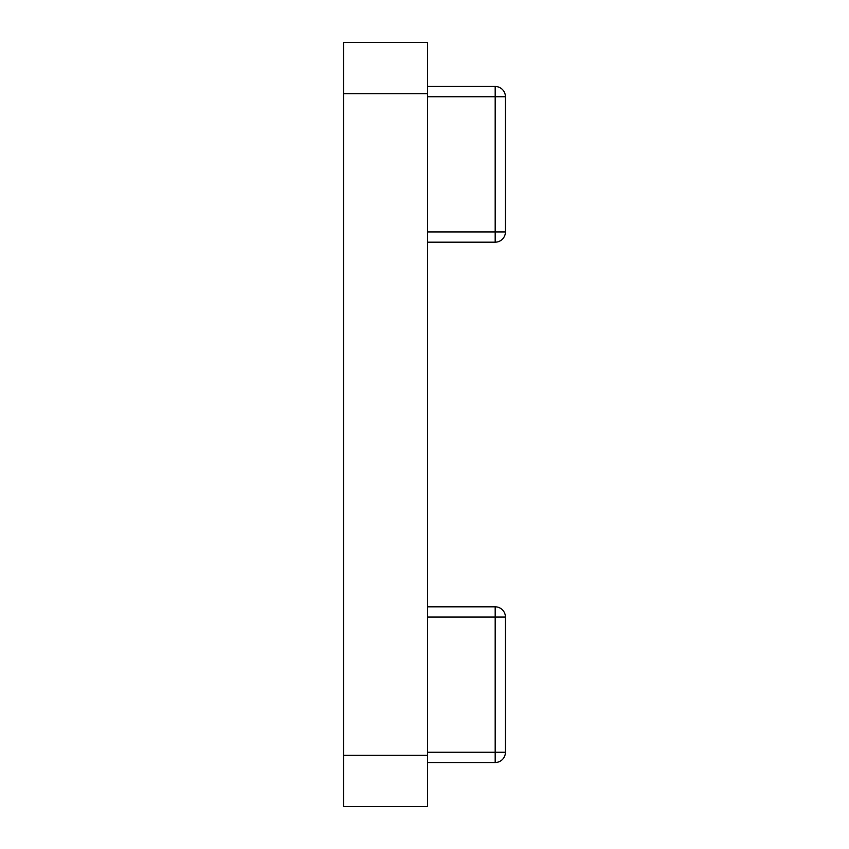 <?xml version="1.0" encoding="UTF-8"?>
<svg xmlns="http://www.w3.org/2000/svg" width="849" height="849" viewBox="0 0 849 849"><rect width="100%" height="100%" fill="white"/><g stroke="black" fill="none" stroke-linecap="round" stroke-linejoin="round"><path stroke-width="1.27" d="M343.58 806.55L343.58 755.334L427.578 755.334L427.578 806.55L343.58 806.55M343.58 93.666L343.58 42.45L427.578 42.45L427.578 93.666L343.58 93.666L343.58 755.334M427.578 93.666L427.578 755.334M427.578 86.492L495.179 86.492A10.241 10.241 0 0 1 505.42 96.733L505.42 231.936A10.241 10.241 0 0 1 495.179 242.177L427.578 242.177M495.179 86.492A10.241 10.241 0 0 1 505.42 96.733A10.241 10.241 0 0 0 495.179 86.492L495.179 96.733L427.578 96.733M427.578 606.823L495.179 606.823A10.241 10.241 0 0 1 505.42 617.064L505.42 752.267A10.241 10.241 0 0 1 495.179 762.508L427.578 762.508M427.578 752.267L505.42 752.267A10.241 10.241 0 0 1 495.179 762.508L495.179 617.064L427.578 617.064M427.578 231.936L495.179 231.936L495.179 96.733L505.42 96.733M495.179 242.177L495.179 231.936L505.42 231.936M505.42 617.064L495.179 617.064L495.179 606.823"/></g></svg>
